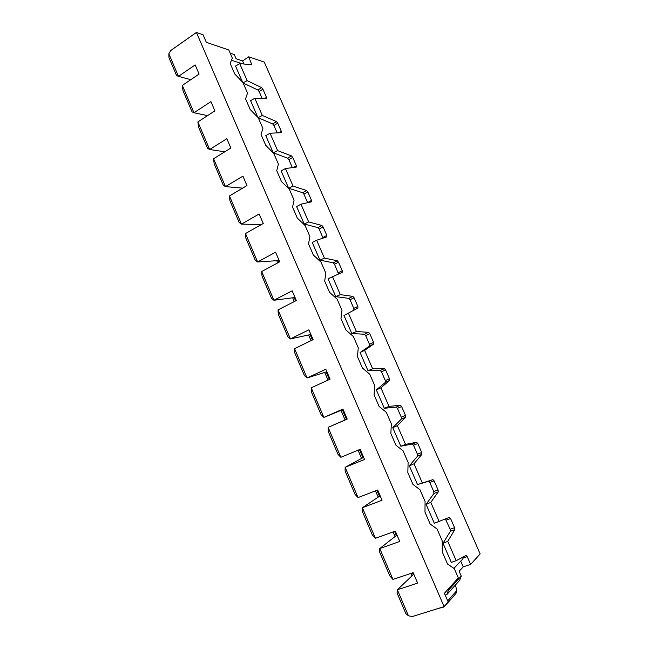 <?xml version="1.0" encoding="UTF-8"?>
<svg xmlns="http://www.w3.org/2000/svg" width="649" height="649" viewBox="0 0 649 649"><rect width="100%" height="100%" fill="white"/><g stroke="black" fill="none" stroke-linecap="round" stroke-linejoin="round"><path stroke-width="0.97" d="M168.845 53.802L168.951 57.656L176.609 75.617L178.467 76.363L168.845 53.802L170.736 50.525L196.412 32.45L444.103 606.637L448.183 601.98L444.411 593.259L458.332 577.934L454.284 568.621L447.518 564.022L442.294 551.983L442.196 540.812L437.037 528.951L430.149 524.011L424.973 512.093L425.071 501.426L419.968 489.687L412.951 484.414L407.832 472.61L408.116 462.437L403.07 450.82L395.931 445.214L390.86 433.524L391.339 423.838L386.333 412.334L379.089 406.404L374.067 394.843L374.724 385.628L369.768 374.238L362.41 367.991L357.437 356.544L358.272 347.791L353.372 336.515L345.893 329.96L340.976 318.627L341.982 310.327L337.131 299.165L329.546 292.31L324.67 281.082L325.855 273.237L321.052 262.18L313.362 255.025L308.535 243.91L309.889 236.504L305.127 225.56L297.331 218.113L292.553 207.112L294.07 200.135L289.357 189.289L281.463 181.558L276.734 170.663L278.413 164.108L273.74 153.375L265.749 145.368L261.06 134.578L262.902 128.437L258.278 117.802L272.685 123.935L273.959 125.484L277.188 132.883M376.923 490.287L379.487 496.258L380.225 495.974M375.487 490.839L378.189 497.126M379.487 496.258L362.369 507.713L382.05 500.241L377.661 490.003L358.053 497.58L355.084 494.457L345.114 471.044L345.154 467.329L364.543 459.451L360.195 449.327L340.871 457.294L328.11 427.35L347.223 419.1L342.915 409.073L323.875 417.421L311.244 387.794L311.358 391.842L321.133 414.776L323.875 417.421L343.11 409.527M358.053 497.58L345.154 467.329L363.627 457.318M375.406 538.289L362.369 507.713L362.247 511.266L372.331 534.922L375.406 538.289L395.306 531.109L399.752 541.461L379.77 548.535L392.945 579.427L389.757 575.809L379.568 551.91L379.77 548.535L396.985 535.027M412.391 572.913L413.17 574.73L397.358 589.779L417.631 583.118L413.145 572.661L392.945 579.427M413.17 574.73L413.924 574.47M410.906 573.408L411.969 575.874M397.066 592.975L397.358 589.779L408.448 615.787L405.893 613.678L397.066 592.975M394.568 531.377L396.247 535.295M393.107 531.904L394.99 536.301M389.603 380.468L385.433 382.31L376.347 389.927L380.898 387.802L389.603 380.468L389.473 378.756L385.311 380.598L381.474 371.804L380.273 370.49L367.991 370.709L372.615 368.786L364.6 350.363L360.09 352.529L369.573 345.974L369.476 344.327L365.671 335.614L364.47 334.259L351.815 333.505L356.398 331.534L368.559 332.32L364.47 334.259M437.702 608.632L443.462 607.131L445.263 605.314M445.214 595.109L446.82 594.598L448.451 590.249L448.029 589.276M446.82 594.598L459.679 580.287L461.261 576.093L448.451 590.249M401.447 419.003L392.759 427.691L397.366 425.606L405.674 417.226L405.511 415.449L401.626 406.55L397.415 408.343L401.293 417.226L401.447 419.003L405.674 417.226M347.199 419.043L328.11 427.35L328.151 431.236L338.024 454.405L340.871 457.294M426.093 504.354L430.79 502.358L438.278 491.837L438.067 489.914L433.735 491.536L433.938 493.451L426.093 504.354L434.311 523.264L449.433 517.367L450.568 518.535L454.576 527.694L450.187 529.243L450.414 531.223L443.007 543.262L451.315 562.367L456.182 560.671L466.104 555.463L467.207 556.591L462.769 558.075L462.396 557.41M417.786 443.518L421.712 452.507L421.891 454.349L413.997 463.792L409.341 465.828L417.615 456.044L417.437 454.203L413.518 445.23L412.35 443.997L400.822 446.228L405.544 444.395L416.617 442.277L417.786 443.518L413.518 445.23M428.624 481.282L417.485 484.552L432.948 479.635L434.1 480.844L429.776 482.483L428.624 481.282L432.948 479.635M450.187 529.243L445.401 518.997M454.576 527.694L454.819 529.681L447.753 541.315L443.007 543.262M456.182 560.671L447.753 541.315M243.059 82.796L247.147 80.646L239.716 63.594L251.812 64.778L248.745 56.804L264.281 62.101L480.155 553.93L470.622 564.411L463.224 566.845L459.151 571.25L461.261 576.093M460.733 561.15L463.224 566.845M470.622 564.411L467.207 556.591M453.902 568.362L463.045 558.708L462.769 558.075M444.597 606.434L455.963 593.462L456.677 590.736L455.517 584.919M444.103 606.637L412.31 616.55L408.448 615.787M190.822 79.673L178.467 76.363L195.171 64.916L199.097 74.059L182.328 85.425L193.978 112.748L210.933 101.625L214.892 110.857L197.888 121.907L209.651 149.505L226.842 138.691L230.849 148.021L213.594 158.745L225.479 186.62L242.921 176.147L246.969 185.565L229.462 195.966L241.46 224.116L259.162 213.975L263.251 223.491L245.484 233.551L257.612 261.993L275.574 252.193L279.695 261.815L261.677 271.525L273.927 300.26L292.147 290.809L296.317 300.528L278.032 309.881L290.403 338.916L308.892 329.822L313.11 339.638L294.549 348.643L307.058 377.969L325.814 369.24L330.073 379.162L311.244 387.794M409.341 465.828L417.485 484.552M422.256 482.767L413.997 463.792M433.735 491.536L429.776 482.483M438.067 489.914L434.1 480.844M439.138 521.528L430.79 502.358M242.742 63.902L231.466 60.243M397.366 425.606L405.544 444.395M400.822 446.228L392.759 427.691M277.61 150.617L270.049 133.232L265.79 135.641L273.253 152.791L277.61 150.617L291.458 155.89L292.723 157.415L296.366 165.746L293.429 167.474M292.723 157.415L288.894 159.695L292.35 167.62M362.905 457.61L359.473 449.619M361.55 458.348L358.061 450.203M380.898 387.802L389.002 406.404L400.441 405.268L401.626 406.55M400.441 405.268L396.239 407.069L397.415 408.343M294.549 348.643L294.743 352.845L304.413 375.544L307.058 377.969L326.885 371.723M396.239 407.069L384.322 408.286L376.347 389.927M384.322 408.286L389.002 406.404M372.615 368.786L384.427 368.616L385.62 369.938L389.473 378.756M385.433 382.31L385.311 380.598M346.485 419.351L342.404 409.844M345.081 419.96L340.993 410.419M329.376 379.487L326.179 372.055M327.996 380.119L324.727 372.502M364.6 350.363L373.686 344.051L373.589 342.404L369.476 344.327M367.991 370.709L360.09 352.529M368.559 332.32L369.768 333.675L373.589 342.404M243.164 83.04L257.88 90.008L259.17 91.59L262.172 98.461M258.099 117.623L262.31 115.465L254.806 98.25L266.414 98.583L266.471 97.366L262.902 89.189L261.612 87.599L247.147 80.646M293.064 186.101L306.588 190.514L307.845 192.007L311.52 200.419L307.626 202.61L303.959 194.221L302.71 192.729L288.659 188.242L293.064 186.101L285.43 168.553L281.131 170.922L288.659 188.242M332.466 276.579L340.336 294.646L335.793 296.658L328.045 278.835L342.331 272.247L342.258 270.738L338.51 262.172L337.285 260.744L324.427 258.115L319.933 260.168L312.258 242.515L316.639 240.227L326.885 236.853L326.82 235.417L323.105 226.923L321.863 225.463L308.673 221.934L304.219 224.035L296.617 206.552L300.958 204.216L311.593 201.79L311.52 200.419M304.219 224.035L317.929 227.612L319.17 229.073L323.064 238.11M338.51 262.172L334.527 264.248L338.51 273.927M319.933 260.168L333.294 262.829L334.527 264.248M316.639 240.227L324.427 258.115M285.43 168.553L296.35 167.077L296.366 165.746M288.894 159.695L287.629 158.169L273.253 152.791M196.412 32.45L203.072 34.803L206.325 42.323L228.797 49.989L232.326 58.11L230.176 63.44L234.776 74.027L242.961 82.569L247.537 93.107L245.549 98.835L250.189 109.519L258.278 117.802M311.058 340.636L308.624 334.957M312.412 339.979L310.125 334.633L290.403 338.916L287.872 336.717L278.291 314.246L278.032 309.881M254.806 98.25L250.595 100.692L257.848 117.364M310.125 334.633L310.814 334.292M245.484 233.551L245.898 238.215L255.276 260.233L257.612 261.993L279.143 260.525M261.433 224.522L241.46 224.116L239.23 222.566L229.941 200.768L229.462 195.966M242.637 188.137L225.479 186.62L223.337 185.281L214.138 163.702L213.594 158.745M224.765 151.801L209.651 149.505L207.607 148.361L198.497 126.993L197.888 121.907M207.55 115.627L193.978 112.748L192.031 111.806L183.01 90.649L182.328 85.425M262.31 115.465L276.466 121.582L277.74 123.148L281.35 131.398L279.094 132.785M277.707 262.886L276.888 260.971M279.021 262.172L278.47 260.89M295.636 300.876L294.224 297.583L273.927 300.26L271.493 298.28L262.009 276.036L261.677 271.525M294.224 297.583L294.906 297.226M294.297 301.558L292.675 297.786M270.049 133.232L281.309 132.672L281.35 131.398M340.336 294.646L352.845 296.366L354.07 297.753L357.85 306.401L353.794 308.397L350.03 299.765L348.805 298.378L335.793 296.658M300.958 204.216L308.673 221.934M357.923 307.983L343.986 315.503L357.923 307.983L357.85 306.401M353.867 309.971L353.794 308.397M348.456 313.289L356.398 331.534M351.815 333.505L343.986 315.503M242.523 82.115L235.546 66.068L239.716 63.594M248.745 56.804L242.612 60.901L236.074 58.743L234.24 54.524L230.168 53.153M243.975 64.024L242.612 60.901M421.891 454.349L417.615 456.044M438.278 491.837L433.938 493.451M450.568 518.535L446.196 520.092M454.819 529.681L450.414 531.223M416.617 442.277L412.35 443.997M456.677 590.736L447.721 600.909M421.712 452.507L417.437 454.203M405.511 415.449L401.293 417.226M385.62 369.938L381.474 371.804M373.686 344.051L369.573 345.974M384.427 368.616L380.273 370.49M369.768 333.675L365.671 335.614M261.612 87.599L257.88 90.008M307.845 192.007L303.959 194.221M321.863 225.463L317.929 227.612M323.105 226.923L319.17 229.073M326.82 235.417L322.869 237.542M342.258 270.738L338.259 272.799M337.285 260.744L333.294 262.829M291.458 155.89L287.629 158.169M306.588 190.514L302.71 192.729M277.74 123.148L273.959 125.484M266.471 97.366L264.646 98.534M251.739 63.651L250.206 64.657M276.466 121.582L272.685 123.935M262.902 89.189L259.17 91.59M354.07 297.753L350.03 299.765M352.845 296.366L348.805 298.378"/></g></svg>
